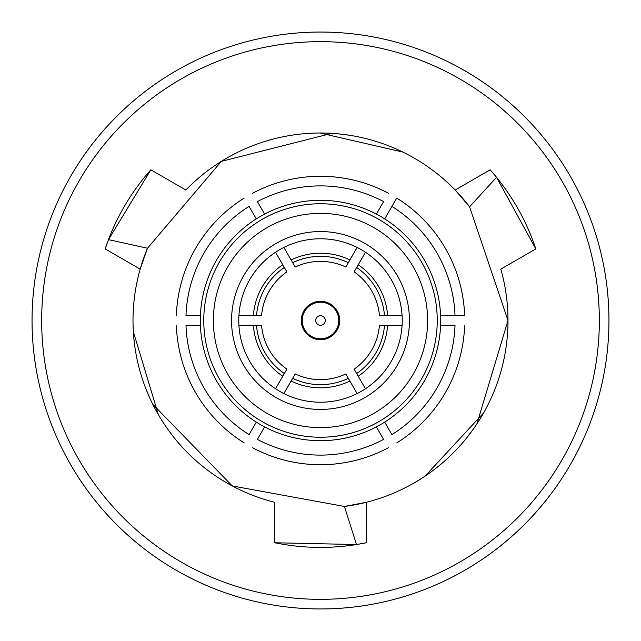 <?xml version="1.0" encoding="UTF-8"?>
<svg xmlns="http://www.w3.org/2000/svg" width="641" height="641" viewBox="0 0 641 641"><rect width="100%" height="100%" fill="white"/><g stroke="black" fill="none" stroke-linecap="round" stroke-linejoin="round"><path stroke-width="0.96" d="M384.712 218.901A120.188 120.188 0 0 1 376.379 426.906A120.188 120.188 0 0 1 200.409 315.692A120.188 120.188 0 0 1 384.712 218.901L396.739 198.069A144.225 144.225 0 0 1 464.645 315.692L455.022 315.692L464.645 315.692M599.335 320.5A278.835 278.835 0 0 1 320.5 599.335A278.835 278.835 0 0 1 41.665 320.5A278.835 278.835 0 0 1 320.5 41.665A278.835 278.835 0 0 1 599.335 320.5M608.95 320.5A288.45 288.45 0 0 1 320.5 608.95A288.45 288.45 0 0 1 32.05 320.5A288.45 288.45 0 0 1 320.5 32.05A288.45 288.45 0 0 1 608.95 320.5M301.27 320.5A19.23 19.23 0 0 1 320.5 301.27A19.23 19.23 0 0 1 339.73 320.5A19.23 19.23 0 0 1 320.5 339.73A19.23 19.23 0 0 1 301.27 320.5M231.561 320.5A88.939 88.939 0 0 1 320.5 231.561A88.939 88.939 0 0 1 409.439 320.5A88.939 88.939 0 0 1 320.5 409.439A88.939 88.939 0 0 1 231.561 320.5M476.928 423.861L507.993 320.5A187.493 187.493 0 0 1 366.171 502.344L366.171 542.767A226.914 226.914 0 0 1 274.829 542.767L274.829 502.344A187.493 187.493 0 0 1 140.179 269.132L105.172 248.916A226.914 226.914 0 0 1 150.843 169.809L108.481 239.638L147.486 248.243L140.179 269.132A187.493 187.493 0 0 1 147.486 248.243L221.313 161.388L331.806 133.352M306.678 133.52L311.879 133.208M320.035 133.007L402.933 152.101M349.289 135.227L338.584 133.881M150.843 169.809L185.85 190.024A187.493 187.493 0 0 1 469.581 206.795L455.15 190.024L490.157 169.809A226.914 226.914 0 0 1 535.828 248.916L500.821 269.132A187.493 187.493 0 0 1 507.993 320.5L469.581 206.795L496.535 177.317L535.828 248.916M366.171 502.344A187.493 187.493 0 0 1 344.433 506.462L366.171 502.344M489.339 402.019L487.008 406.682M483.651 412.884L425.119 476.087M466.552 438.067L473.074 429.47M152.774 404.287L232.298 485.95L344.433 506.454L356.484 544.546L274.829 542.767M165.482 425.961L162.606 421.61M158.359 414.647L133.336 331.613M145.659 388.206L149.842 398.149M238.773 320.5A81.728 81.728 0 0 0 238.917 325.308L261.56 325.308A59.132 59.132 0 0 0 286.872 369.136L275.542 388.75A81.728 81.728 0 0 0 283.867 393.558L295.197 373.943A59.132 59.132 0 0 0 345.803 373.943L357.133 393.558A81.728 81.728 0 0 0 365.458 388.75L354.128 369.136A59.132 59.132 0 0 0 379.44 325.308L402.083 325.308A81.728 81.728 0 0 0 402.083 315.692L379.44 315.692A59.132 59.132 0 0 0 354.128 271.864L365.458 252.25A81.728 81.728 0 0 0 357.133 247.442L345.803 267.057A59.132 59.132 0 0 0 295.197 267.057L283.867 247.442A81.728 81.728 0 0 0 275.542 252.25L286.872 271.864A59.132 59.132 0 0 0 261.56 315.692L238.917 315.692A81.728 81.728 0 0 0 238.773 320.5M283.867 247.442A81.728 81.728 0 0 1 357.133 247.442L349.906 259.958A67.305 67.305 0 0 0 291.094 259.958L283.867 247.442A81.728 81.728 0 0 1 357.133 247.442M365.458 252.25A81.728 81.728 0 0 1 402.083 315.692L387.637 315.692A67.305 67.305 0 0 0 358.231 264.765L365.458 252.25A81.728 81.728 0 0 1 402.083 315.692M295.197 267.057L292.673 262.682A64.164 64.164 0 0 1 348.327 262.682L345.803 267.057M354.128 271.864L356.66 267.489A64.164 64.164 0 0 1 384.488 315.692L379.44 315.692M238.917 315.692A81.728 81.728 0 0 1 275.542 252.25L282.769 264.765A67.305 67.305 0 0 0 253.363 315.692L238.917 315.692A81.728 81.728 0 0 1 275.542 252.25M261.56 315.692L256.512 315.692A64.164 64.164 0 0 1 284.34 267.489L286.872 271.864M275.542 388.75A81.728 81.728 0 0 1 238.917 325.308L253.363 325.308A67.305 67.305 0 0 0 282.769 376.235L275.542 388.75A81.728 81.728 0 0 1 238.917 325.308M286.872 369.136L284.34 373.511A64.164 64.164 0 0 1 256.512 325.308L261.56 325.308M357.133 393.558A81.728 81.728 0 0 1 283.867 393.558L291.094 381.042A67.305 67.305 0 0 0 349.906 381.042L357.133 393.558A81.728 81.728 0 0 1 283.867 393.558M345.803 373.943L348.327 378.318A64.164 64.164 0 0 1 292.673 378.318L295.197 373.943M402.083 325.308A81.728 81.728 0 0 1 365.458 388.75L358.231 376.235A67.305 67.305 0 0 0 387.637 325.308L402.083 325.308A81.728 81.728 0 0 1 365.458 388.75M379.44 325.308L384.488 325.308A64.164 64.164 0 0 1 356.66 373.511L354.128 369.136M396.739 198.069L391.923 206.402A134.61 134.61 0 0 1 455.022 315.692L440.591 315.692M264.621 214.094L257.402 201.595A134.61 134.61 0 0 1 383.598 201.595L376.379 214.094M252.594 193.261A144.225 144.225 0 0 1 388.406 193.261M200.409 315.692L185.978 315.692A134.61 134.61 0 0 1 249.077 206.402L256.288 218.901M176.355 315.692A144.225 144.225 0 0 1 244.261 198.069M256.288 422.098L249.077 434.598A134.61 134.61 0 0 1 185.978 325.308L200.409 325.308M244.261 442.931A144.225 144.225 0 0 1 176.355 325.308M376.379 426.906L383.598 439.406A134.61 134.61 0 0 1 257.402 439.406L264.621 426.906M388.406 447.738A144.225 144.225 0 0 1 252.594 447.738M440.591 325.308L455.022 325.308A134.61 134.61 0 0 1 391.923 434.598L384.712 422.098M464.645 325.308A144.225 144.225 0 0 1 396.739 442.931M366.171 542.767L356.484 544.546M105.172 248.916L108.481 239.638M490.157 169.809L496.535 177.317M320.5 338.769A18.268 18.268 0 0 0 338.769 320.5A18.268 18.268 0 0 0 320.5 302.231A18.268 18.268 0 0 0 302.231 320.5A18.268 18.268 0 0 0 320.5 338.769M320.5 325.308A4.808 4.808 0 0 0 325.308 320.5A4.808 4.808 0 0 0 320.5 315.692A4.808 4.808 0 0 0 315.692 320.5A4.808 4.808 0 0 0 320.5 325.308M427.627 320.5A107.127 107.127 0 0 1 320.5 427.627A107.127 107.127 0 0 1 213.373 320.5A107.127 107.127 0 0 1 320.5 213.373A107.127 107.127 0 0 1 427.627 320.5M437.242 320.5A116.742 116.742 0 0 1 320.5 437.242A116.742 116.742 0 0 1 203.758 320.5A116.742 116.742 0 0 1 320.5 203.758A116.742 116.742 0 0 1 437.242 320.5"/></g></svg>
